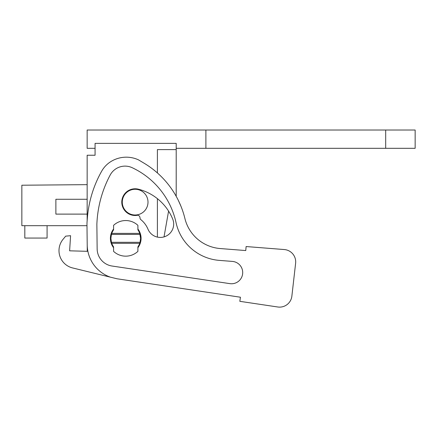 <?xml version="1.0" encoding="UTF-8"?>
<svg xmlns="http://www.w3.org/2000/svg" width="437" height="437" viewBox="0 0 437 437"><rect width="100%" height="100%" fill="white"/><g stroke="black" fill="none" stroke-linecap="round" stroke-linejoin="round"><path stroke-width="0.66" d="M87.154 220.696L87.154 155.239L95.069 155.239L95.069 143.369L176.204 143.369L176.204 149.601L157.402 149.601L157.402 172.943M157.402 237.1L157.402 198.666M140.048 234.401L111.435 234.401L111.757 233.385A14.842 14.842 0 0 1 113.582 229.84L113.582 225.339A17.808 17.808 0 0 1 137.895 225.339L137.895 229.84A14.842 14.842 0 0 1 139.725 233.385L140.583 238.356A14.842 14.842 0 0 1 140.048 242.306L140.583 238.356A14.842 14.842 0 0 0 140.326 235.619M111.151 241.087A14.842 14.842 0 0 1 111.151 235.619M176.204 196.317L176.204 149.601M164.028 236.898L168.578 211.104A50.768 50.768 0 0 1 172.664 218.964A50.768 50.768 0 0 0 138.496 189.21A13.356 13.356 0 0 0 122.213 198.786A13.356 13.356 0 0 0 136.18 215.457A3.96 3.96 0 0 0 136.874 215.343A2.475 2.475 0 0 1 139.977 217.741A2.475 2.475 0 0 0 140.889 219.669A24.057 24.057 0 0 1 147.974 229.168A13.356 13.356 0 0 0 165.421 236.412A13.356 13.356 0 0 0 172.664 218.964A13.356 13.356 0 0 1 164.028 236.898M87.154 184.649L21.85 185.222L21.85 225.689L86.985 225.689L87.209 244.878L86.974 224.58A31.661 31.661 0 0 1 87.078 221.652L87.384 217.861A113.784 113.784 0 0 1 101.69 171.167A26.717 26.717 0 0 1 110.37 161.909A29.153 29.153 0 0 1 138.491 159.86L144.134 163.236A89.05 89.05 0 0 1 184.906 218.495A39.576 39.576 0 0 0 220.243 248.549L245.758 250.559L246.118 246.544L284.296 249.549A12.367 12.367 0 0 1 295.614 263.276L291.867 296.155A12.367 12.367 0 0 1 277.752 306.987L239.831 301.322L277.752 306.987M87.154 214.114L55.876 214.114L55.876 199.272L87.154 199.272M139.725 243.322A14.842 14.842 0 0 1 137.895 246.867L137.895 251.368A17.808 17.808 0 0 1 113.582 251.368L113.582 246.867A14.842 14.842 0 0 1 111.757 243.322L139.725 243.322L140.048 242.306L111.435 242.306L110.9 238.356L111.435 234.401M111.757 243.322L111.435 242.306M122.278 202.14A12.864 12.864 0 0 1 135.142 189.276A12.864 12.864 0 0 1 148.001 202.14A12.864 12.864 0 0 1 135.142 215.004A12.864 12.864 0 0 1 122.278 202.14M178.433 200.594L180.978 206.302M24.816 225.689L24.816 238.056L47.081 238.056L47.081 225.689M111.757 233.385L139.725 233.385M110.37 277.156A34.632 34.632 0 0 1 87.209 244.878L87.28 251.319L69.62 250.816L70.581 235.696L65.681 236.149L63.103 239.252A17.808 17.808 0 0 0 72.575 267.936L116.969 278.768L240.443 297.22L239.831 301.322M176.056 222.668A48.146 48.146 0 0 0 219.314 260.386A48.146 48.146 0 0 1 176.056 222.668A79.485 79.485 0 0 0 132.242 167.726A16.868 16.868 0 0 0 110.179 175.046A113.784 113.784 0 0 0 96.867 224.312L97.145 248.893A17.54 17.54 0 0 0 112.09 266.035L229.857 283.635A11.187 11.187 0 0 0 242.579 274.223A11.187 11.187 0 0 0 232.391 261.413L219.314 260.386A48.146 48.146 0 0 1 176.056 222.668M295.614 263.276L291.867 296.155M246.118 246.544L284.296 249.549M220.243 248.549L245.758 250.559M87.28 251.319L69.62 250.816M65.681 236.149L63.103 239.252M113.582 229.004A15.339 15.339 0 0 0 113.582 247.703M137.895 247.703A15.339 15.339 0 0 0 137.895 229.004M205.893 148.318L205.893 130.013L415.15 130.013L415.15 148.318L176.204 148.318M205.893 130.013L87.154 130.013L87.154 148.318L95.069 148.318M385.685 130.013L385.685 148.318"/></g></svg>
